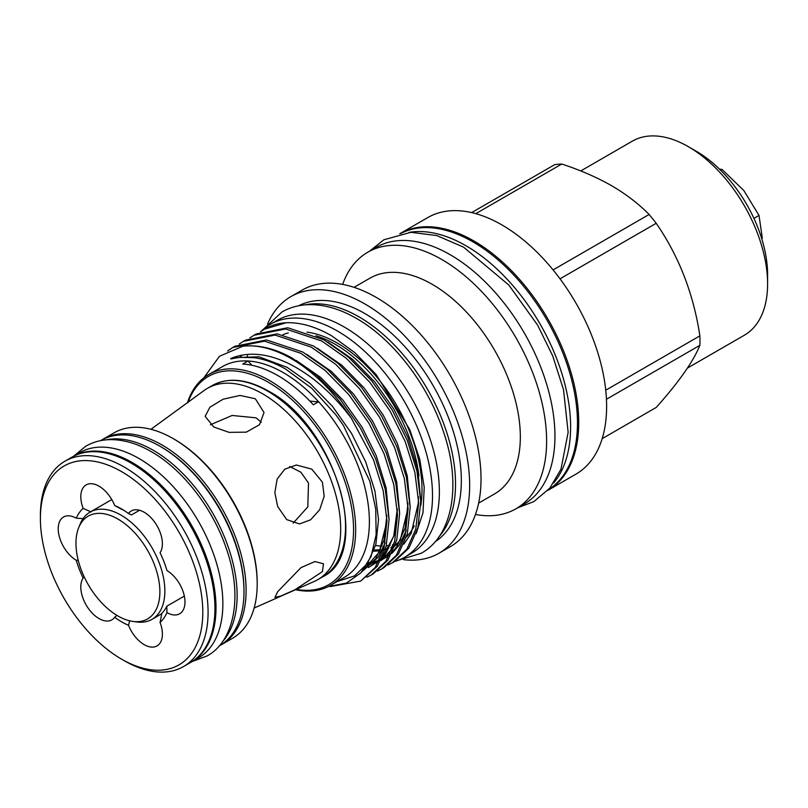 <?xml version="1.0" encoding="UTF-8"?>
<svg xmlns="http://www.w3.org/2000/svg" width="808" height="808" viewBox="0 0 808 808"><rect width="100%" height="100%" fill="white"/><g stroke="black" fill="none" stroke-linecap="round" stroke-linejoin="round"><path stroke-width="1.21" d="M222.503 641.704A118.564 68.458 -120 0 0 237.128 595.506A118.564 68.458 -120 0 0 192.415 484.083A118.564 68.458 -120 0 0 105.969 439.865M219.079 646.026L219.433 645.824A118.564 68.458 -120 0 0 243.996 591.547A118.564 68.458 -120 0 0 192.233 472.226A118.564 68.458 -120 0 0 100.869 440.461L100.515 440.663M72.356 456.934A118.564 68.458 60 0 1 72.882 456.621L79.74 452.662A118.564 68.458 60 0 1 171.114 484.426A118.564 68.458 60 0 1 222.867 603.748A118.564 68.458 60 0 1 198.314 658.025L191.446 661.984A118.564 68.458 60 0 1 190.91 662.287M72.882 456.621A118.564 68.458 60 0 1 164.246 488.386A118.564 68.458 60 0 1 215.999 607.707A118.564 68.458 60 0 1 191.446 661.984M553.662 483.033A147.884 85.375 -120 0 0 557.975 362.075A147.884 85.375 -120 0 0 466.044 245.794A147.884 85.375 -120 0 0 408.959 232.411M548.531 489.628A147.884 85.375 -120 0 0 569.044 370.589A147.884 85.375 -120 0 0 472.902 241.834A147.884 85.375 -120 0 0 400.697 233.552M210.423 424.766L232.098 415.464L256.075 417.837L261.327 422.301M322.412 482.194L311.817 469.155L296.374 465.014L284.749 469.175L277.134 479.124L274.851 492.567L277.659 506.495L286.689 519.605L299.526 523.938L310.625 519.797L319.685 509.747L324.18 496.233L322.412 482.194M322.412 571.63L323.493 563.782L314.868 561.55L300.97 567.65L277.659 591.719L274.952 597.395L280.972 595.981L294.93 589.769L322.412 571.63M150.955 429.3L204.081 390.517A110.423 63.751 60 0 1 207.393 388.355A110.423 63.751 60 0 1 262.61 393.829A110.423 63.751 60 0 1 334.744 491.133A110.423 63.751 60 0 1 317.817 579.619A110.423 63.751 60 0 1 314.302 581.406L254.146 608.03M213.736 426.978L229.068 432.361L246.309 432.149L259.509 424.715L264.044 412.514L255.338 398.758L240.077 395.435L223.089 399.223L209.898 407.232L205.151 416.342L213.736 426.978M101.939 439.865A118.564 68.458 60 0 1 102.98 439.239A118.564 68.458 60 0 1 162.267 445.117A118.564 68.458 60 0 1 239.724 549.591A118.564 68.458 60 0 1 221.543 644.602A118.564 68.458 60 0 1 220.483 645.198M221.543 644.602L232.633 638.199A118.564 68.458 -120 0 0 257.197 583.921A118.564 68.458 -120 0 0 173.356 438.714L173.356 438.714A118.564 68.458 -120 0 0 114.069 432.836L102.98 439.239M40.4 518.524L40.4 515.474A118.564 68.458 60 0 1 64.953 461.196A118.564 68.458 60 0 1 124.24 467.064A118.564 68.458 60 0 1 201.697 571.549A118.564 68.458 60 0 1 183.527 666.56A118.564 68.458 60 0 1 124.24 660.692A118.564 68.458 60 0 1 124.24 660.681L121.604 659.166A114.837 66.296 -120 0 0 202.798 612.282A114.837 66.296 -120 0 0 121.604 471.64A114.837 66.296 -120 0 0 40.4 518.524A114.837 66.296 -120 0 0 121.594 659.166A114.837 66.296 -120 0 0 121.604 659.166L124.24 660.681M64.953 461.196L71.821 457.227A118.564 68.458 60 0 1 131.108 463.105A118.564 68.458 60 0 1 208.565 567.59A118.564 68.458 60 0 1 190.385 662.59L183.527 666.56M184.335 596.082L166.812 606.192L166.953 612.626A25.765 14.877 -120 0 0 179.639 613.787A25.765 14.877 -120 0 0 183.628 593.264A25.765 14.877 -120 0 0 166.953 570.549A69.124 39.905 60 0 0 160.055 552.763A25.765 14.877 -120 0 0 155.186 522.877A25.765 14.877 -120 0 0 131.29 510.969A25.765 14.877 -120 0 0 128.502 513.514L131.411 514.949L139.542 510.262M83.103 518.615L76.245 518.18A25.765 14.877 -120 0 0 63.559 517.019A25.765 14.877 -120 0 0 59.57 537.532A25.765 14.877 -120 0 0 76.245 560.257L78.214 560.277M84.274 577.063L83.143 578.033A25.765 14.877 -120 0 0 99.02 618.564A25.765 14.877 -120 0 0 111.908 619.837A25.765 14.877 -120 0 0 114.696 617.292L116.847 615.342M129.684 620.827L128.502 625.261A25.765 14.877 -120 0 0 144.178 644.633A25.765 14.877 -120 0 0 157.055 645.905A25.765 14.877 -120 0 0 160.055 622.443L161.863 613.242A62.256 35.946 -120 0 0 166.812 606.192M243.986 590.931A117.069 67.589 -120 0 0 161.206 446.945A117.069 67.589 -120 0 0 160.681 446.642M174.417 439.32L173.356 438.714L174.407 439.32A117.069 67.589 60 0 1 174.417 439.32A117.069 67.589 60 0 1 257.197 582.709L257.197 583.921M128.502 625.261A69.124 39.905 60 0 1 121.604 621.837A69.124 39.905 60 0 1 114.696 617.292M260.964 331.442A134.441 77.618 60 0 1 270.226 324.361L277.094 320.392A134.441 77.618 60 0 1 344.309 327.048A134.441 77.618 60 0 1 432.139 445.521A134.441 77.618 60 0 1 411.524 553.248L404.667 557.217A134.441 77.618 60 0 1 394.658 561.479M270.226 324.361A134.441 77.618 60 0 1 337.441 331.017A134.441 77.618 60 0 1 425.271 449.48A134.441 77.618 60 0 1 404.667 557.217M296.253 589.396A120.251 69.427 -120 0 0 352.379 512.757A120.251 69.427 -120 0 0 268.519 382.396A120.251 69.427 -120 0 0 188.032 402.445M187.385 402.97A121.745 70.286 60 0 1 208.706 374.538A121.745 70.286 60 0 1 269.579 380.568A121.745 70.286 60 0 1 349.106 487.84A121.745 70.286 60 0 1 330.452 585.396A121.745 70.286 60 0 1 295.516 589.719M602.162 438.653L656.197 407.454C678.831 382.144 693.385 361.429 699.88 345.319A133.694 77.184 -120 0 0 699.88 335.865C693.516 293.809 678.952 256.288 656.197 223.291A133.694 77.184 -120 0 0 649.107 214.474C638.714 203.868 626.22 194.273 611.606 185.689C596.567 177.174 579.952 169.963 561.752 164.034A133.694 77.184 -120 0 0 554.662 164.67L471.65 212.595M687.457 368.064L744.4 335.199A112.029 64.68 -120 0 0 767.6 283.911L767.6 274.76A100.828 58.216 60 0 0 696.304 151.268L688.386 146.703A112.029 64.68 -120 0 0 632.361 141.148L580.75 170.953M547.875 490.355A148.147 85.527 -120 0 0 548.036 490.264L575.932 474.155A148.147 85.527 -120 0 0 598.647 355.449A148.147 85.527 -120 0 0 501.859 224.897A148.147 85.527 -120 0 0 427.796 217.564L399.889 233.674A148.147 85.527 -120 0 0 399.738 233.754M548.036 490.264A148.147 85.527 -120 0 0 570.741 371.549A148.147 85.527 -120 0 0 473.963 241.006A148.147 85.527 -120 0 0 399.889 233.674M475.478 514.474A148.147 85.527 -120 0 0 515.928 508.798L524.271 503.98A148.147 85.527 -120 0 0 546.976 385.275A148.147 85.527 -120 0 0 450.197 254.732A148.147 85.527 -120 0 0 376.124 247.389L367.791 252.207A148.147 85.527 -120 0 0 342.653 284.406M515.928 508.798A148.147 85.527 -120 0 0 538.643 390.082A148.147 85.527 -120 0 0 441.865 259.54A148.147 85.527 -120 0 0 367.791 252.207M478.629 503.121L494.526 493.941A124.584 71.922 -120 0 0 513.625 394.112A124.584 71.922 -120 0 0 432.24 284.335A124.584 71.922 -120 0 0 369.953 278.164L354.055 287.345M403.596 559.671A148.147 85.527 -120 0 0 438.976 553.227L450.329 546.673A148.147 85.527 -120 0 0 473.044 427.957A148.147 85.527 -120 0 0 376.255 297.415A148.147 85.527 -120 0 0 302.192 290.082L290.829 296.637A148.147 85.527 -120 0 0 267.559 324.048M438.976 553.227A148.147 85.527 -120 0 0 461.681 434.512A148.147 85.527 -120 0 0 364.903 303.97A148.147 85.527 -120 0 0 290.829 296.637M434.957 541.905A136.38 78.74 -120 0 0 453.48 432.038A136.38 78.74 -120 0 0 364.903 313.575A136.38 78.74 -120 0 0 298.627 305.777M438.885 536.896A136.38 78.74 -120 0 0 444.309 425.351A136.38 78.74 -120 0 0 359.095 316.928A136.38 78.74 -120 0 0 304.929 304.879M416.13 533.644L422.998 512.757L424.22 487.305L419.685 458.944L409.737 429.553L376.286 374.7L354.833 352.621L332.017 336.057C315.898 326.695 300.637 322.251 286.224 322.725A133.128 76.861 -120 0 0 265.034 328.866A133.128 76.861 -120 0 0 264.792 329.007M330.452 585.396L344.178 577.467A121.745 70.286 -120 0 0 318.584 401.738A121.745 70.286 -120 0 0 283.315 372.639A121.745 70.286 -120 0 0 248.036 360.994A121.745 70.286 -120 0 0 222.442 366.61L208.706 374.538M328.22 586.598L346.369 583.083L360.954 572.811L371.104 556.399L376.144 534.745L375.73 509.191L369.892 481.386L343.471 425.533L335.815 414.756L311.696 388.214L285.446 368.943C274.73 362.913 264.378 359.176 254.379 357.722L240.158 357.338L233.603 358.378C231.017 359.247 228.967 359.075 232.744 357.722C249.278 351.601 267.882 353.53 288.587 363.499C311.585 374.983 332.522 393.264 351.419 418.352A133.128 76.861 -120 0 0 291.365 358.691A133.128 76.861 -120 0 0 242.885 346.218L219.493 356.247L203.798 377.871M309.706 400.95A112.029 64.68 -120 0 0 318.584 401.738L313.312 404.788A121.745 70.286 -120 0 0 278.033 375.69A121.745 70.286 -120 0 0 242.754 364.044L248.036 360.994A112.029 64.68 -120 0 0 251.884 365.287M286.224 322.725L264.539 329.149L260.429 331.815M388.012 564.994L392.385 562.792L406.919 549.157L415.797 529.028L418.655 502.596L414.868 472.337L405.161 441.471L390.092 411.09L369.822 382.305L346.248 358.237L321.877 341.067L285.658 328.967L253.975 335.249L256.065 334.047L287.749 327.755L323.968 339.865L348.329 357.025L371.912 381.093L392.173 409.888L407.252 440.269L416.958 471.135L420.746 501.394L417.887 527.826L409.01 547.955L394.476 561.59M253.975 335.249L249.864 337.916M243.41 341.35L245.501 340.138L277.184 333.856L313.403 345.965L337.764 363.125L361.348 387.194L381.608 415.989L396.688 446.37L406.394 477.225L410.181 507.495L407.323 533.916L398.445 554.056L383.911 567.681L381.82 568.893L396.364 555.258L405.232 535.128L408.091 508.697L404.313 478.437L394.597 447.571L379.528 417.191L359.267 388.396L335.684 364.327L311.312 347.167L275.104 335.057L243.41 341.35L239.309 344.016M232.856 347.44L234.936 346.238L266.62 339.956L302.838 352.066L327.2 369.226L350.783 393.294L371.054 422.079L386.123 452.47L395.829 483.325L399.617 513.585L396.758 540.017L387.88 560.146L373.346 573.781L371.266 574.983L385.8 561.358L394.678 541.219L397.526 514.797L393.749 484.527L384.042 453.672L368.963 423.291L348.702 394.496L325.119 370.428L300.748 353.268L264.539 341.158L232.856 347.44L227.573 350.995M377.447 571.084L381.82 568.893M366.882 577.185L371.266 574.983M242.885 346.218C258.722 344.561 275.195 348.541 292.274 358.156L316.645 375.326L340.229 399.394L360.489 428.179L375.558 458.56L385.275 489.426L389.052 519.685L386.194 546.117L377.326 566.246L360.701 581.083L375.235 567.448L384.113 547.319L386.971 520.887L383.184 490.628L373.478 459.772L351.419 418.352M330.29 586.558L360.701 581.083M283.022 334.643A119.574 69.033 60 0 1 288.284 332.967M307.01 332.128A119.574 69.033 60 0 1 337.441 343.147A119.574 69.033 60 0 1 420.736 505.667M418.948 475.781A119.574 69.033 -120 0 0 335.33 344.37A119.574 69.033 -120 0 0 316.009 335.795M289.688 466.469L300.93 472.256L308.515 483.073L307.798 506.919L293.163 523.17M132.896 621.433L136.693 621.948A61.913 35.744 -120 0 0 152.025 619.332A61.913 35.744 -120 0 0 161.519 569.711A61.913 35.744 -120 0 0 121.069 515.15A61.913 35.744 -120 0 0 90.112 512.08A61.913 35.744 -120 0 0 80.174 524.059L78.719 527.604A59.348 34.259 60 0 1 117.928 519.069A59.348 34.259 60 0 1 159.186 582.558A59.348 34.259 60 0 1 132.896 621.433A59.348 34.259 60 0 1 117.928 615.979A59.348 34.259 60 0 1 78.719 527.604M124.089 510.474A62.256 35.946 -120 0 0 121.503 509.232L114.696 505.545A69.124 39.905 60 0 1 121.604 508.959A69.124 39.905 60 0 1 128.502 513.514M414.302 525.856A119.574 69.033 60 0 1 406.444 537.047M398.213 543.754A119.574 69.033 60 0 1 397.233 544.34M396.162 544.935A119.574 69.033 60 0 1 395.132 545.471M393.142 546.4A119.574 69.033 60 0 1 391.143 547.198M388.749 548.016A119.574 69.033 60 0 1 385.436 548.874M383.588 549.238A119.574 69.033 60 0 1 382.548 549.41M380.437 549.672A119.574 69.033 60 0 1 374.215 549.935M373.781 551.157A119.574 69.033 -120 0 0 379.962 550.692M382.113 550.339A119.574 69.033 -120 0 0 383.346 550.086M385.204 549.642A119.574 69.033 -120 0 0 388.375 548.662M390.87 547.683A119.574 69.033 -120 0 0 393.052 546.673M395.102 545.572A119.574 69.033 -120 0 0 395.122 545.562A119.574 69.033 -120 0 0 398.405 543.441M605.737 390.214L699.88 335.865M699.88 345.319L606.444 399.263M553.076 269.912L649.107 214.474M656.197 223.291L560.015 278.821M561.752 164.034L475.811 213.655M767.6 283.911A112.029 64.68 -120 0 0 688.386 146.703L696.304 151.268M398.687 542.976A119.574 69.033 60 0 1 395.607 544.047M393.728 544.572A119.574 69.033 60 0 1 392.355 544.895M390.173 545.319A119.574 69.033 60 0 1 386.274 545.804M381.962 545.976A119.574 69.033 60 0 1 375.558 545.582M720.635 170.256L722.049 169.448L719.474 169.114M753.925 218.372L759.015 215.433L743.835 190.537L722.049 169.448M762.318 238.168L759.015 215.433M83.143 578.033A69.124 39.905 60 0 1 76.245 560.257M166.953 612.626A69.124 39.905 60 0 1 160.055 622.443M76.245 518.18A69.124 39.905 60 0 1 83.143 508.363L91.062 511.949M114.696 505.545A25.765 14.877 -120 0 0 86.143 484.901A25.765 14.877 -120 0 0 83.143 508.363M322.675 576.821A110.423 63.751 -120 0 0 339.602 488.335A110.423 63.751 -120 0 0 267.468 391.022A110.423 63.751 -120 0 0 212.252 385.557C228.018 377.033 246.672 378.831 268.216 390.951C334.926 425.473 373.155 553.217 322.675 576.821L317.817 579.619M386.8 516.191L383.972 540.279L375.771 558.692L362.105 571.519M397.364 510.09L394.536 534.179L386.335 552.591L382.022 557.964M379.194 560.712L368.367 567.57M407.929 503.99L405.101 528.089L396.9 546.491L392.587 551.864M389.759 554.611L380.679 560.671M375.074 562.893L373.054 563.469M370.68 564.004L367.084 564.57M232.744 357.722L258.954 356.783L287.093 367.337L310.1 383.517L332.361 406.192L351.5 433.33L365.741 461.974L374.922 491.062L378.518 519.584L375.841 544.491L367.499 563.469L354.53 575.882L336.997 581.619M296.183 360.439L320.655 377.417L342.925 400.101L362.065 427.23L376.306 455.874L386.123 487.941L389.042 518.938M385.163 542.693L378.063 557.369L362.247 571.347M233.28 358.449L234.401 357.257M306.747 354.338L331.219 371.316L353.49 394.001L372.619 421.13L386.86 449.773L396.688 481.841L399.606 512.838M239.825 357.368L240.764 356.076M317.312 348.238L341.784 365.216L364.055 387.901L383.184 415.039L397.425 443.673L407.252 475.74L410.161 506.737M406.283 530.492L399.182 545.168L391.789 553.52M389.294 555.52L380.881 560.298M379.043 561.005L367.761 563.408M246.814 357.096L247.591 355.682M327.876 342.137L352.349 359.116L374.609 381.8L393.749 408.939L407.989 437.572L417.807 469.65L420.726 500.637M73.76 456.116L85.85 446.157C92.89 442.138 100.636 439.976 109.1 439.663C122.846 439.33 136.926 443.329 151.308 451.672C183.456 469.903 213.575 509.424 226.826 550.036C242.824 596.203 234.482 641.32 206.989 655.985L192.324 661.479M264.004 328.684L281.901 312.009C289.85 307.464 298.617 305.02 308.201 304.677C323.836 304.283 339.916 308.868 356.439 318.423C393.425 339.4 428.25 385.073 443.541 431.937C461.59 484.386 453.096 535.775 421.19 553.278L397.799 560.439M394.476 561.58L392.385 562.792M517.554 507.858L533.785 501.637L549.793 488.173L560.974 469.246L568.145 432.29L563.519 389.709L552.733 355.944L537.603 325.089L508.788 284.992L463.539 247.137L436.825 235.583L410.919 232.3L383.881 239.774L369.418 251.268M161.792 613.696L152.025 619.332M111.787 499.566L90.112 512.08M335.815 414.756L342.4 423.937M386.729 514.938L386.567 522.655L379.204 552.217L363.782 569.448M397.294 508.828L393.749 536.26L382.739 556.348M379.952 559.126L371.539 564.933M367.802 566.59L365.226 567.469M240.42 357.318L241.43 355.995M407.858 502.748L407.767 509.101L400.263 540.158L383.477 558.096L381.457 559.156M378.366 560.489L373.225 562.055M372.357 562.247L368.024 562.944M418.423 496.627L418.322 503.131L411.151 533.421L403.869 544.148M388.931 554.389L383.79 555.955M207.393 388.355L212.252 385.557"/></g></svg>

